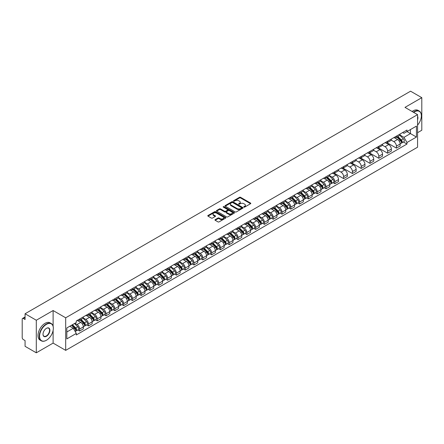 <?xml version="1.0" encoding="UTF-8"?>
<svg xmlns="http://www.w3.org/2000/svg" width="444" height="444" viewBox="0 0 444 444"><rect width="100%" height="100%" fill="white"/><g stroke="black" fill="none" stroke-linecap="round" stroke-linejoin="round"><path stroke-width="0.67" d="M243.9 207.109A0.549 0.316 0 0 0 244.677 207.109L250.56 203.713A0.783 0.45 0 0 0 250.788 203.391A0.783 0.45 0 0 0 250.56 203.075L240.593 197.319A0.783 0.45 0 0 0 239.488 197.319L233.605 200.716A0.549 0.316 0 0 0 234.377 201.165L235.142 200.727A2.503 1.449 0 0 1 238.683 200.727L239.516 201.204A2.503 1.449 0 0 1 240.248 202.225A2.503 1.449 0 0 1 239.516 203.252L238.755 203.691A0.549 0.316 0 0 0 239.527 204.135L240.287 203.696A2.503 1.449 0 0 1 243.834 203.696L244.666 204.179A2.503 1.449 0 0 1 245.399 205.2A2.503 1.449 0 0 1 244.666 206.221L243.9 206.66A0.549 0.316 0 0 0 243.9 207.109L243.9 206.66M215.179 219.63A0.783 0.45 0 0 0 214.952 219.952A0.783 0.45 0 0 0 215.179 220.274L217.976 221.889A0.783 0.45 0 0 0 219.081 221.889L225.619 218.115A0.783 0.45 0 0 0 225.846 217.793A0.783 0.45 0 0 0 225.619 217.477L215.651 211.721A0.783 0.45 0 0 0 214.541 211.721L208.008 215.495A0.783 0.45 0 0 0 207.781 215.812A0.783 0.45 0 0 0 208.008 216.134L211.388 218.082A0.783 0.45 0 0 0 212.493 218.082L215.29 216.467A0.783 0.45 0 0 0 215.518 216.15A0.783 0.45 0 0 0 215.29 215.828L213.614 214.863A2.092 1.21 0 0 1 213.003 214.008A2.092 1.21 0 0 1 214.297 212.887A2.092 1.21 0 0 1 216.578 213.153L223.138 216.938A2.092 1.21 0 0 1 223.754 217.793A2.092 1.21 0 0 1 222.461 218.914A2.092 1.21 0 0 1 220.18 218.648L219.081 218.021A0.783 0.45 0 0 0 217.976 218.021L215.179 219.63L215.179 220.274M65.69 317.799L53.114 310.534L36.303 320.241L25.075 313.758L410.572 91.192L421.8 97.674L404.989 107.381L417.571 114.641L65.69 317.799L65.69 350.366L417.571 147.208L417.571 114.641M235.198 211.943A0.783 0.45 0 0 0 236.302 211.943L242.835 208.175A0.783 0.45 0 0 0 243.068 207.853A0.783 0.45 0 0 0 242.835 207.531L232.872 201.781A0.783 0.45 0 0 0 231.762 201.781L225.23 205.55A0.783 0.45 0 0 0 225.003 205.872A0.783 0.45 0 0 0 225.23 206.188L235.198 211.943M223.537 207.226A0.549 0.316 0 0 1 224.092 207.304L224.092 206.654L234.227 212.504A0.783 0.45 0 0 1 234.454 212.826A0.783 0.45 0 0 1 234.227 213.142L227.694 216.916A0.783 0.45 0 0 1 226.584 216.916L216.622 211.161L216.622 210.523A0.783 0.45 0 0 0 216.389 210.845A0.783 0.45 0 0 0 216.622 211.161M216.622 210.523L219.414 208.908A0.783 0.45 0 0 1 220.524 208.908L224.564 211.244A0.783 0.45 0 0 0 225.674 211.244L227.528 210.173A0.783 0.45 0 0 0 227.755 209.851A0.783 0.45 0 0 0 227.528 209.529L223.321 207.104A0.549 0.316 0 0 1 224.092 206.654M36.303 320.241L36.303 352.808L25.075 346.326L25.075 340.559L23.327 339.555A1.593 0.921 -120 0 1 22.2 337.595L22.2 319.164A1.593 0.921 -120 0 1 22.533 318.437L25.075 316.966M417.571 132.684L421.8 130.242L421.8 97.674M36.303 352.808L53.114 343.101L65.69 350.366M25.075 313.758L25.075 319.525L23.327 318.514A1.593 0.921 -120 0 0 22.533 318.437M396.414 136.136A3.669 2.12 60 0 1 395.654 137.784L399.378 135.636A3.669 2.12 -120 0 0 400.138 133.988M391.131 140.088L393.822 141.642A3.669 2.12 60 0 1 396.414 146.137L400.138 143.984A3.669 2.12 -120 0 0 397.547 139.488L394.877 137.951M400.138 143.984L400.138 145.971L396.414 148.118L387.085 142.735M395.654 137.784A3.669 2.12 60 0 1 393.85 137.618M396.414 146.137L396.414 148.118M387.618 141.214A3.669 2.12 60 0 1 386.857 142.863L390.581 140.715A3.669 2.12 -120 0 0 391.342 139.066M378.282 147.813L387.618 153.202L391.342 151.054L391.342 149.067A3.669 2.12 -120 0 0 388.744 144.572L386.08 143.035M386.857 142.863A3.669 2.12 60 0 1 385.048 142.696M382.334 145.166L385.02 146.72A3.669 2.12 60 0 1 387.618 151.215L387.618 153.202M378.815 146.298A3.669 2.12 60 0 1 378.055 147.946L381.779 145.793A3.669 2.12 -120 0 0 382.539 144.15M369.486 152.891L378.815 158.28L382.539 156.133L382.539 154.146A3.669 2.12 -120 0 0 379.942 149.65L377.278 148.113M378.055 147.946A3.669 2.12 60 0 1 376.251 147.78M373.532 150.25L376.223 151.804A3.669 2.12 60 0 1 378.815 156.294L378.815 158.28M370.019 151.376A3.669 2.12 60 0 1 369.258 153.025L372.982 150.877A3.669 2.12 -120 0 0 373.737 149.228M360.683 157.975L370.019 163.364L373.737 161.211L373.737 159.224A3.669 2.12 -120 0 0 371.145 154.734L368.481 153.191M369.258 153.025A3.669 2.12 60 0 1 367.449 152.858M364.735 155.328L367.421 156.882A3.669 2.12 60 0 1 370.019 161.377L370.019 163.364M361.216 156.46A3.669 2.12 60 0 1 360.456 158.103L364.18 155.955A3.669 2.12 -120 0 0 364.94 154.307M351.887 163.053L361.216 168.443L364.94 166.295L364.94 164.308A3.669 2.12 -120 0 0 362.343 159.812L359.679 158.275M360.456 158.103A3.669 2.12 60 0 1 358.652 157.942M355.933 160.412L358.624 161.96A3.669 2.12 60 0 1 361.216 166.456L361.216 168.443M352.419 161.538A3.669 2.12 60 0 1 351.659 163.187L355.378 161.039A3.669 2.12 -120 0 0 356.138 159.39M343.084 168.137L352.419 173.526L356.138 171.373L356.138 169.386A3.669 2.12 -120 0 0 353.546 164.891L350.882 163.353M351.659 163.187A3.669 2.12 60 0 1 349.85 163.02M347.136 165.49L349.822 167.044A3.669 2.12 60 0 1 352.419 171.539L352.419 173.526M343.617 166.617A3.669 2.12 60 0 1 342.857 168.265L346.581 166.117A3.669 2.12 -120 0 0 347.341 164.469M334.282 173.216L343.617 178.605L347.341 176.457L347.341 174.47A3.669 2.12 -120 0 0 344.744 169.974L342.08 168.437M342.857 168.265A3.669 2.12 60 0 1 341.053 168.098M338.334 170.568L341.025 172.122A3.669 2.12 60 0 1 343.617 176.618L343.617 178.605M334.815 171.7A3.669 2.12 60 0 1 334.06 173.349L337.779 171.195A3.669 2.12 -120 0 0 338.539 169.553M333.033 182.656L334.815 183.683L338.539 181.535L338.539 179.548A3.669 2.12 -120 0 0 335.947 175.053L333.283 173.515M334.06 173.349A3.669 2.12 60 0 1 332.251 173.182M329.531 175.652L332.223 177.206A3.669 2.12 60 0 1 334.815 181.696L334.815 183.683M326.018 176.779A3.669 2.12 60 0 1 325.258 178.427L328.982 176.279A3.669 2.12 -120 0 0 329.742 174.631M324.231 187.734L326.018 188.767L329.742 186.613L329.742 184.626A3.669 2.12 -120 0 0 327.145 180.136L324.481 178.599M325.258 178.427A3.669 2.12 60 0 1 323.454 178.26M320.735 180.73L323.421 182.284A3.669 2.12 60 0 1 326.018 186.78L326.018 188.767M317.216 181.862A3.669 2.12 60 0 1 316.455 183.511L320.18 181.357A3.669 2.12 -120 0 0 320.94 179.709M315.434 192.813L317.216 193.845L320.94 191.697L320.94 189.71A3.669 2.12 -120 0 0 318.348 185.215L315.684 183.677M316.455 183.511A3.669 2.12 60 0 1 314.652 183.344M311.932 185.814L314.624 187.362A3.669 2.12 60 0 1 317.216 191.858L317.216 193.845M308.419 186.941A3.669 2.12 60 0 1 307.659 188.589L311.383 186.441A3.669 2.12 -120 0 0 312.143 184.793M306.632 197.896L308.419 198.929L312.143 196.775L312.143 194.788A3.669 2.12 -120 0 0 309.546 190.298L306.882 188.756M307.659 188.589A3.669 2.12 60 0 1 305.849 188.423M303.135 190.892L305.822 192.446A3.669 2.12 60 0 1 308.419 196.942L308.419 198.929M299.617 192.024A3.669 2.12 60 0 1 298.856 193.667L302.58 191.519A3.669 2.12 -120 0 0 303.341 189.871M297.835 202.975L299.617 204.007L303.341 201.859L303.341 199.872A3.669 2.12 -120 0 0 300.749 195.377L298.079 193.839M298.856 193.667A3.669 2.12 60 0 1 297.053 193.501M294.333 195.971L297.025 197.525A3.669 2.12 60 0 1 299.617 202.02L299.617 204.007M290.82 197.103A3.669 2.12 60 0 1 290.06 198.751L293.784 196.598A3.669 2.12 -120 0 0 294.544 194.955M289.033 208.058L290.82 209.085L294.544 206.937L294.544 204.95A3.669 2.12 -120 0 0 291.947 200.455L289.283 198.918M290.06 198.751A3.669 2.12 60 0 1 288.25 198.585M285.536 201.054L288.223 202.608A3.669 2.12 60 0 1 290.82 207.098L290.82 209.085M282.018 202.181A3.669 2.12 60 0 1 281.257 203.829L284.981 201.681A3.669 2.12 -120 0 0 285.742 200.033M280.236 213.137L282.018 214.169L285.742 212.016L285.742 210.034A3.669 2.12 -120 0 0 283.15 205.539L280.48 204.001M281.257 203.829A3.669 2.12 60 0 1 279.454 203.663M276.734 206.133L279.426 207.687A3.669 2.12 60 0 1 282.018 212.182L282.018 214.169M273.221 207.265A3.669 2.12 60 0 1 272.461 208.913L276.185 206.76A3.669 2.12 -120 0 0 276.939 205.111M271.434 218.215L273.221 219.247L276.939 217.099L276.939 215.112A3.669 2.12 -120 0 0 274.348 210.617L271.684 209.08M272.461 208.913A3.669 2.12 60 0 1 270.651 208.747M267.937 211.216L270.624 212.765A3.669 2.12 60 0 1 273.221 217.26L273.221 219.247M264.419 212.343A3.669 2.12 60 0 1 263.658 213.991L267.382 211.844A3.669 2.12 -120 0 0 268.143 210.195M262.637 223.299L264.419 224.331L268.143 222.178L268.143 220.191A3.669 2.12 -120 0 0 265.545 215.701L262.881 214.158M263.658 213.991A3.669 2.12 60 0 1 261.855 213.825M259.135 216.295L261.827 217.849A3.669 2.12 60 0 1 264.419 222.344L264.419 224.331M255.622 217.427A3.669 2.12 60 0 1 254.862 219.07L258.58 216.922A3.669 2.12 -120 0 0 259.34 215.273M253.835 228.377L255.622 229.409L259.34 227.261L259.34 225.275A3.669 2.12 -120 0 0 256.749 220.779L254.085 219.242M254.862 219.07A3.669 2.12 60 0 1 253.052 218.909M250.338 221.378L253.025 222.927A3.669 2.12 60 0 1 255.622 227.422L255.622 229.409M246.82 222.505A3.669 2.12 60 0 1 246.059 224.153L249.783 222A3.669 2.12 -120 0 0 250.544 220.357M245.033 233.461L246.82 234.488L250.544 232.34L250.544 230.353A3.669 2.12 -120 0 0 247.946 225.857L245.282 224.32M246.059 224.153A3.669 2.12 60 0 1 244.256 223.987M241.536 226.457L244.228 228.011A3.669 2.12 60 0 1 246.82 232.501L246.82 234.488M238.017 227.583A3.669 2.12 60 0 1 237.263 229.232L240.981 227.084A3.669 2.12 -120 0 0 241.741 225.435M236.236 238.539L238.023 239.571L241.741 237.423L241.741 235.437A3.669 2.12 -120 0 0 239.15 230.941L236.486 229.404M237.263 229.232A3.669 2.12 60 0 1 235.453 229.065M232.734 231.535L235.425 233.089A3.669 2.12 60 0 1 238.023 237.584L238.023 239.571M229.221 232.667A3.669 2.12 60 0 1 228.46 234.315L232.184 232.162A3.669 2.12 -120 0 0 232.945 230.514M227.433 243.623L229.221 244.65L232.945 242.502L232.945 240.515A3.669 2.12 -120 0 0 230.347 236.019L227.683 234.482M228.46 234.315A3.669 2.12 60 0 1 226.656 234.149M223.937 236.619L226.623 238.167A3.669 2.12 60 0 1 229.221 242.663L229.221 244.65M220.418 237.745A3.669 2.12 60 0 1 219.658 239.394L223.382 237.246A3.669 2.12 -120 0 0 224.142 235.598M218.637 248.701L220.418 249.733L224.142 247.58L224.142 245.593A3.669 2.12 -120 0 0 221.55 241.103L218.886 239.56M219.658 239.394A3.669 2.12 60 0 1 217.854 239.227M215.135 241.697L217.826 243.251A3.669 2.12 60 0 1 220.418 247.746L220.418 249.733M211.622 242.829A3.669 2.12 60 0 1 210.861 244.472L214.585 242.324A3.669 2.12 -120 0 0 215.346 240.676M209.834 253.779L211.622 254.812L215.346 252.664L215.346 250.677A3.669 2.12 -120 0 0 212.748 246.181L210.084 244.644M210.861 244.472A3.669 2.12 60 0 1 209.052 244.311M206.338 246.781L209.024 248.329A3.669 2.12 60 0 1 211.622 252.825L211.622 254.812M202.819 247.907A3.669 2.12 60 0 1 202.059 249.556L205.783 247.402A3.669 2.12 -120 0 0 206.543 245.76M201.038 258.863L202.819 259.89L206.543 257.742L206.543 255.755A3.669 2.12 -120 0 0 203.951 251.26L201.282 249.722M202.059 249.556A3.669 2.12 60 0 1 200.255 249.389M197.536 251.859L200.227 253.413A3.669 2.12 60 0 1 202.819 257.903L202.819 259.89M194.022 252.986A3.669 2.12 60 0 1 193.262 254.634L196.986 252.486A3.669 2.12 -120 0 0 197.747 250.838M192.235 263.941L194.022 264.974L197.747 262.826L197.747 260.839A3.669 2.12 -120 0 0 195.149 256.343L192.485 254.806M193.262 254.634A3.669 2.12 60 0 1 191.453 254.468M188.739 256.937L191.425 258.491A3.669 2.12 60 0 1 194.022 262.987L194.022 264.974M185.22 258.069A3.669 2.12 60 0 1 184.46 259.718L188.184 257.564A3.669 2.12 -120 0 0 188.944 255.922M183.439 269.025L185.22 270.052L188.944 267.904L188.944 265.917A3.669 2.12 -120 0 0 186.352 261.422L183.683 259.884M184.46 259.718A3.669 2.12 60 0 1 182.656 259.551M179.937 262.021L182.628 263.57A3.669 2.12 60 0 1 185.22 268.065L185.22 270.052M176.423 263.148A3.669 2.12 60 0 1 175.663 264.796L179.387 262.648A3.669 2.12 -120 0 0 180.142 261M174.636 274.103L176.423 275.136L180.142 272.982L180.142 270.995A3.669 2.12 -120 0 0 177.55 266.505L174.886 264.963M175.663 264.796A3.669 2.12 60 0 1 173.854 264.63M171.14 267.099L173.826 268.653A3.669 2.12 60 0 1 176.423 273.149L176.423 275.136M167.621 268.232A3.669 2.12 60 0 1 166.861 269.874L170.585 267.726A3.669 2.12 -120 0 0 171.345 266.078M165.84 279.182L167.621 280.214L171.345 278.066L171.345 276.079A3.669 2.12 -120 0 0 168.748 271.584L166.084 270.046M166.861 269.874A3.669 2.12 60 0 1 165.057 269.713M162.338 272.183L165.029 273.732A3.669 2.12 60 0 1 167.621 278.227L167.621 280.214M158.824 273.31A3.669 2.12 60 0 1 158.064 274.958L161.783 272.81A3.669 2.12 -120 0 0 162.543 271.162M157.037 284.265L158.824 285.292L162.543 283.144L162.543 281.157A3.669 2.12 -120 0 0 159.951 276.662L157.287 275.125M158.064 274.958A3.669 2.12 60 0 1 156.255 274.792M153.541 277.261L156.227 278.815A3.669 2.12 60 0 1 158.824 283.305L158.824 285.292M150.022 278.388A3.669 2.12 60 0 1 149.262 280.036L152.986 277.889A3.669 2.12 -120 0 0 153.746 276.24M148.235 289.344L150.022 290.376L153.746 288.228L153.746 286.241A3.669 2.12 -120 0 0 151.149 281.746L148.485 280.208M149.262 280.036A3.669 2.12 60 0 1 147.458 279.87M144.738 282.34L147.43 283.894A3.669 2.12 60 0 1 150.022 288.389L150.022 290.376M141.22 283.472A3.669 2.12 60 0 1 140.465 285.12L144.183 282.967A3.669 2.12 -120 0 0 144.944 281.324M139.438 294.428L141.225 295.454L144.944 293.306L144.944 291.32A3.669 2.12 -120 0 0 142.352 286.824L139.688 285.287M140.465 285.12A3.669 2.12 60 0 1 138.656 284.954M135.936 287.423L138.628 288.977A3.669 2.12 60 0 1 141.225 293.467L141.225 295.454M132.423 288.55A3.669 2.12 60 0 1 131.663 290.198L135.387 288.051A3.669 2.12 -120 0 0 136.147 286.402M130.636 299.506L132.423 300.538L136.147 298.385L136.147 296.398A3.669 2.12 -120 0 0 133.55 291.908L130.886 290.365M131.663 290.198A3.669 2.12 60 0 1 129.859 290.032M127.139 292.502L129.826 294.056A3.669 2.12 60 0 1 132.423 298.551L132.423 300.538M123.621 293.634A3.669 2.12 60 0 1 122.86 295.277L126.584 293.129A3.669 2.12 -120 0 0 127.345 291.48M121.839 304.584L123.621 305.616L127.345 303.468L127.345 301.482A3.669 2.12 -120 0 0 124.753 296.986L122.089 295.449M122.86 295.277A3.669 2.12 60 0 1 121.057 295.116M118.337 297.585L121.029 299.134A3.669 2.12 60 0 1 123.621 303.629L123.621 305.616M114.824 298.712A3.669 2.12 60 0 1 114.064 300.36L117.788 298.213A3.669 2.12 -120 0 0 118.548 296.564M113.037 309.668L114.824 310.695L118.548 308.547L118.548 306.56A3.669 2.12 -120 0 0 115.951 302.064L113.287 300.527M114.064 300.36A3.669 2.12 60 0 1 112.254 300.194M109.54 302.664L112.227 304.218A3.669 2.12 60 0 1 114.824 308.713L114.824 310.695M106.022 303.79A3.669 2.12 60 0 1 105.261 305.439L108.985 303.291A3.669 2.12 -120 0 0 109.746 301.643M104.24 314.746L106.022 315.778L109.746 313.631L109.746 311.644A3.669 2.12 -120 0 0 107.154 307.148L104.484 305.611M105.261 305.439A3.669 2.12 60 0 1 103.458 305.272M100.738 307.742L103.43 309.296A3.669 2.12 60 0 1 106.022 313.791L106.022 315.778M97.225 308.874A3.669 2.12 60 0 1 96.465 310.523L100.189 308.369A3.669 2.12 -120 0 0 100.949 306.726M95.438 319.83L97.225 320.857L100.949 318.709L100.949 316.722A3.669 2.12 -120 0 0 98.352 312.226L95.688 310.689M96.465 310.523A3.669 2.12 60 0 1 94.655 310.356M91.941 312.826L94.628 314.38A3.669 2.12 60 0 1 97.225 318.87L97.225 320.857M88.423 313.952A3.669 2.12 60 0 1 87.662 315.601L91.386 313.453A3.669 2.12 -120 0 0 92.147 311.805M86.641 324.908L88.423 325.94L92.147 323.787L92.147 321.8A3.669 2.12 -120 0 0 89.555 317.31L86.885 315.767M87.662 315.601A3.669 2.12 60 0 1 85.859 315.434M83.139 317.904L85.831 319.458A3.669 2.12 60 0 1 88.423 323.954L88.423 325.94M79.626 319.036A3.669 2.12 60 0 1 78.865 320.679L82.59 318.531A3.669 2.12 -120 0 0 83.344 316.883M77.839 329.986L79.626 331.019L83.35 328.871L83.35 326.884A3.669 2.12 -120 0 0 80.753 322.388L78.088 320.851M78.865 320.679A3.669 2.12 60 0 1 77.056 320.518M74.886 323.299L77.028 324.536A3.669 2.12 60 0 1 79.626 329.032L79.626 331.019M402.647 132.54L403.973 133.305L416.439 126.107L410.461 129.559L410.461 133.594L403.973 137.34L399.933 135.009M66.822 331.995L73.304 328.249L76.296 333.427L66.822 338.9L66.822 327.955L76.296 322.488L76.296 320.957L406.965 130.048L406.965 131.579L416.439 137.046L406.965 142.518L403.973 137.34M416.439 126.107L416.439 137.046M76.296 333.427L76.296 334.959L406.965 144.05L406.965 142.518M53.114 310.534L53.114 326.207M53.114 330.464L53.114 343.101M73.304 328.249L69.808 326.229M403.43 142.008L406.965 144.05M244.122 207.187L244.666 206.876A2.503 1.449 0 0 0 245.399 205.85L245.399 205.2M240.248 202.225L240.248 202.88A2.503 1.449 0 0 1 239.516 203.901L238.972 204.212M250.56 203.075L250.56 203.713L240.593 197.969A0.783 0.45 0 0 0 239.488 197.969L233.822 201.243M242.824 208.181L232.872 202.431A0.783 0.45 0 0 0 231.762 202.431L225.241 206.199M241.453 208.075A0.549 0.316 0 0 0 241.453 207.631L232.706 202.581A0.549 0.316 0 0 0 231.929 202.581L231.124 203.041A2.503 1.449 0 0 0 230.392 204.062A2.503 1.449 0 0 0 231.124 205.089L237.107 208.541A2.503 1.449 0 0 0 240.648 208.541L241.453 208.075L241.453 208.73A0.549 0.316 0 0 0 241.614 208.502L241.614 207.853M230.392 204.062L230.392 204.717A2.503 1.449 0 0 0 231.124 205.739L231.124 205.089M241.453 208.73L240.648 209.191A2.503 1.449 0 0 1 237.107 209.191L231.124 205.739M216.628 211.166L219.414 209.557L219.414 208.908M227.755 209.851L227.755 210.5A0.783 0.45 0 0 1 227.528 210.822L225.674 211.893A0.783 0.45 0 0 1 224.564 211.893L220.524 209.557A0.783 0.45 0 0 0 219.414 209.557M224.092 207.304L234.216 213.148M228.76 213.664A2.092 1.21 0 0 0 231.041 213.925A2.092 1.21 0 0 0 232.334 212.809A2.092 1.21 0 0 0 231.724 211.954L229.409 210.617A0.783 0.45 0 0 0 228.305 210.617L226.446 211.688A0.783 0.45 0 0 0 226.218 212.01A0.783 0.45 0 0 0 226.446 212.326L228.76 213.664L228.76 214.313A2.092 1.21 0 0 0 231.041 214.574A2.092 1.21 0 0 0 232.334 213.459L232.334 212.809M226.218 212.01L226.218 212.659A0.783 0.45 0 0 0 226.446 212.981L226.446 212.326M228.76 214.313L226.446 212.981M223.754 217.793L223.754 218.448A2.092 1.21 0 0 1 222.461 219.564A2.092 1.21 0 0 1 220.18 219.303L219.081 218.67A0.783 0.45 0 0 0 217.976 218.67L215.19 220.28M213.003 214.008L213.003 214.657A2.092 1.21 0 0 0 213.614 215.512L213.614 214.863M215.29 215.828L215.29 216.467L213.614 215.512M225.619 217.477L225.619 218.115L215.651 212.371A0.783 0.45 0 0 0 214.541 212.371L208.02 216.139L208.008 215.495M396.892 137.074L400.355 140.493A1.992 1.149 60 0 1 400.882 143.479L400.138 143.912M397.58 137.751L399.051 138.6M397.275 136.852L401.071 140.593A0.955 0.555 60 0 1 401.321 142.03A0.955 0.555 60 0 1 401.237 142.063M397.846 136.519L401.315 139.938A1.992 1.149 60 0 1 401.842 142.929A1.992 1.149 60 0 1 401.237 142.99M399.789 135.254L403.346 138.767A1.992 1.149 60 0 1 403.874 141.753L401.842 142.929M417.571 125.125A9.735 5.617 120 0 0 421.35 115.845A9.735 5.617 120 0 0 414.468 111.871A9.735 5.617 120 0 0 413.669 112.388M413.347 112.204A9.973 5.755 -60 0 1 414.296 111.583A9.973 5.755 -60 0 1 419.286 111.089A9.973 5.755 -60 0 1 421.35 115.651A9.973 5.755 -60 0 1 421.35 115.751M417.571 116.311A4.867 2.808 -60 0 1 417.571 119.747M412.104 111.488A9.973 5.755 -60 0 1 413.059 110.861A9.973 5.755 -60 0 1 418.043 110.367L419.286 111.089M46.287 340.332L46.454 340.237A9.735 5.617 120 0 0 53.336 328.316A9.735 5.617 120 0 0 46.454 324.342A9.735 5.617 120 0 0 39.572 336.263A9.735 5.617 120 0 0 46.454 340.237L46.287 340.332A9.973 5.755 -60 0 1 41.303 340.826A9.973 5.755 -60 0 1 39.771 332.839A9.973 5.755 -60 0 1 46.287 324.048A9.973 5.755 -60 0 1 51.271 323.554A9.973 5.755 -60 0 1 53.336 328.122A9.973 5.755 -60 0 1 53.336 328.221M46.454 328.316L46.454 328.316A4.867 2.808 -60 0 1 49.895 330.303A4.867 2.808 -60 0 1 46.454 336.263A4.867 2.808 -60 0 1 43.013 334.276A4.867 2.808 -60 0 1 46.454 328.316L46.454 328.316M43.018 334.177A4.629 2.67 120 0 0 43.973 336.197A4.629 2.67 120 0 0 46.287 335.969A4.629 2.67 120 0 0 49.312 331.89A4.629 2.67 120 0 0 48.601 328.183A4.629 2.67 120 0 0 46.37 328.366M41.303 340.826L40.06 340.11A9.973 5.755 -60 0 1 38.534 332.123A9.973 5.755 -60 0 1 45.044 323.332A9.973 5.755 -60 0 1 50.033 322.838L51.271 323.554M326.49 177.717L329.959 181.135A1.992 1.149 60 0 1 330.486 184.127L329.742 184.554M327.184 178.399L328.654 179.248M326.878 177.495L330.675 181.241A0.955 0.555 60 0 1 330.924 182.673A0.955 0.555 60 0 1 330.836 182.706M327.45 177.162L330.919 180.58A1.992 1.149 60 0 1 331.44 183.572A1.992 1.149 60 0 1 330.841 183.638M329.393 175.902L332.95 179.409A1.992 1.149 60 0 1 333.472 182.401L331.44 183.572M317.693 182.795L321.156 186.214A1.992 1.149 60 0 1 321.684 189.205L320.94 189.638M318.381 183.477L319.852 184.327M318.076 182.573L321.872 186.319A0.955 0.555 60 0 1 322.128 187.757A0.955 0.555 60 0 1 322.039 187.79M318.653 182.24L322.116 185.664A1.992 1.149 60 0 1 322.644 188.65A1.992 1.149 60 0 1 322.039 188.717M320.59 180.98L324.148 184.488A1.992 1.149 60 0 1 324.675 187.479L322.644 188.65M308.891 187.879L312.36 191.297A1.992 1.149 60 0 1 312.887 194.289L312.143 194.716M309.585 188.556L311.055 189.405M309.274 187.657L313.07 191.397A0.955 0.555 60 0 1 313.325 192.835A0.955 0.555 60 0 1 313.236 192.868M309.851 187.324L313.32 190.742A1.992 1.149 60 0 1 313.841 193.734A1.992 1.149 60 0 1 313.242 193.795M311.793 186.058L315.345 189.571A1.992 1.149 60 0 1 315.873 192.563L313.841 193.734M300.094 192.957L303.557 196.376A1.992 1.149 60 0 1 304.084 199.367L303.341 199.794M300.782 193.639L302.253 194.489M300.477 192.735L304.273 196.481A0.955 0.555 60 0 1 304.523 197.913A0.955 0.555 60 0 1 304.44 197.952M301.049 192.402L304.517 195.821A1.992 1.149 60 0 1 305.045 198.812A1.992 1.149 60 0 1 304.44 198.879M302.991 191.142L306.549 194.65A1.992 1.149 60 0 1 307.076 197.641L305.045 198.812M291.292 198.035L294.761 201.459A1.992 1.149 60 0 1 295.288 204.445L294.539 204.878M291.986 198.718L293.451 199.567M291.675 197.813L295.471 201.559A0.955 0.555 60 0 1 295.726 202.997A0.955 0.555 60 0 1 295.637 203.03M292.252 197.486L295.721 200.904A1.992 1.149 60 0 1 296.242 203.896A1.992 1.149 60 0 1 295.643 203.957M294.189 196.22L297.746 199.733A1.992 1.149 60 0 1 298.274 202.719L296.242 203.896M282.495 203.119L285.958 206.538A1.992 1.149 60 0 1 286.485 209.529L285.742 209.957M283.183 203.802L284.654 204.651M282.878 202.897L286.674 206.643A0.955 0.555 60 0 1 286.924 208.075A0.955 0.555 60 0 1 286.841 208.108M283.45 202.564L286.918 205.983A1.992 1.149 60 0 1 287.446 208.974A1.992 1.149 60 0 1 286.841 209.041M285.392 201.304L288.95 204.812A1.992 1.149 60 0 1 289.477 207.803L287.446 208.974M273.693 208.197L277.161 211.616A1.992 1.149 60 0 1 277.683 214.607L276.939 215.04M274.386 208.88L275.852 209.729M274.076 207.975L277.872 211.721A0.955 0.555 60 0 1 278.127 213.159A0.955 0.555 60 0 1 278.038 213.192M274.653 207.642L278.116 211.067A1.992 1.149 60 0 1 278.643 214.052A1.992 1.149 60 0 1 278.044 214.119M276.59 206.382L280.147 209.89A1.992 1.149 60 0 1 280.675 212.881L278.643 214.052M264.89 213.281L268.359 216.7A1.992 1.149 60 0 1 268.886 219.691L268.143 220.119M265.584 213.964L267.055 214.807M265.279 213.059L269.075 216.8A0.955 0.555 60 0 1 269.325 218.237A0.955 0.555 60 0 1 269.242 218.27M265.851 212.726L269.319 216.145A1.992 1.149 60 0 1 269.847 219.136A1.992 1.149 60 0 1 269.242 219.197M267.793 211.461L271.351 214.974A1.992 1.149 60 0 1 271.878 217.965L269.847 219.136M256.094 218.359L259.562 221.778A1.992 1.149 60 0 1 260.084 224.769L259.34 225.197M256.782 219.042L258.253 219.891M256.477 218.137L260.273 221.883A0.955 0.555 60 0 1 260.528 223.315A0.955 0.555 60 0 1 260.439 223.354M257.054 217.804L260.517 221.223A1.992 1.149 60 0 1 261.044 224.214A1.992 1.149 60 0 1 260.445 224.281M258.991 216.544L262.548 220.052A1.992 1.149 60 0 1 263.076 223.043L261.044 224.214M247.291 223.437L250.76 226.862A1.992 1.149 60 0 1 251.287 229.848L250.544 230.281M247.985 224.12L249.456 224.969M247.68 223.215L251.476 226.962A0.955 0.555 60 0 1 251.726 228.399A0.955 0.555 60 0 1 251.637 228.432M248.252 222.888L251.72 226.307A1.992 1.149 60 0 1 252.248 229.298A1.992 1.149 60 0 1 251.643 229.359M250.194 221.623L253.752 225.136A1.992 1.149 60 0 1 254.273 228.122L252.248 229.298M238.495 228.521L241.958 231.94A1.992 1.149 60 0 1 242.485 234.932L241.741 235.359M239.183 229.204L240.654 230.053M238.878 228.299L242.674 232.046A0.955 0.555 60 0 1 242.929 233.477A0.955 0.555 60 0 1 242.84 233.511M239.455 227.966L242.918 231.385A1.992 1.149 60 0 1 243.445 234.377A1.992 1.149 60 0 1 242.846 234.443M241.392 226.706L244.949 230.214A1.992 1.149 60 0 1 245.477 233.205L243.445 234.377M229.692 233.6L233.161 237.018A1.992 1.149 60 0 1 233.688 240.01L232.945 240.443M230.386 234.282L231.857 235.131M230.081 233.378L233.877 237.124A0.955 0.555 60 0 1 234.127 238.561A0.955 0.555 60 0 1 234.038 238.595M230.652 233.044L234.121 236.469A1.992 1.149 60 0 1 234.643 239.455A1.992 1.149 60 0 1 234.044 239.521M232.595 231.785L236.153 235.292A1.992 1.149 60 0 1 236.674 238.284L234.643 239.455M220.896 238.683L224.359 242.102A1.992 1.149 60 0 1 224.886 245.094L224.142 245.521M221.584 239.366L223.055 240.21M221.279 238.461L225.075 242.202A0.955 0.555 60 0 1 225.33 243.639A0.955 0.555 60 0 1 225.241 243.673M221.856 238.128L225.319 241.547A1.992 1.149 60 0 1 225.846 244.539A1.992 1.149 60 0 1 225.241 244.6M223.793 236.868L227.35 240.376A1.992 1.149 60 0 1 227.877 243.368L225.846 244.539M212.093 243.762L215.562 247.18A1.992 1.149 60 0 1 216.089 250.172L215.346 250.599M212.787 244.444L214.258 245.293M212.476 243.54L216.272 247.286A0.955 0.555 60 0 1 216.528 248.718A0.955 0.555 60 0 1 216.439 248.757M213.053 243.207L216.522 246.631A1.992 1.149 60 0 1 217.044 249.617A1.992 1.149 60 0 1 216.444 249.683M214.996 241.947L218.548 245.454A1.992 1.149 60 0 1 219.075 248.446L217.044 249.617M203.297 248.84L206.76 252.264A1.992 1.149 60 0 1 207.287 255.25L206.543 255.683M203.985 249.522L205.455 250.372M203.679 248.618L207.476 252.364A0.955 0.555 60 0 1 207.725 253.802A0.955 0.555 60 0 1 207.642 253.835M204.251 248.29L207.72 251.709A1.992 1.149 60 0 1 208.247 254.701A1.992 1.149 60 0 1 207.642 254.762M206.194 247.025L209.751 250.538A1.992 1.149 60 0 1 210.278 253.524L208.247 254.701M194.494 253.924L197.963 257.342A1.992 1.149 60 0 1 198.49 260.334L197.741 260.761M195.188 254.606L196.653 255.455M194.877 253.702L198.673 257.448A0.955 0.555 60 0 1 198.929 258.88A0.955 0.555 60 0 1 198.84 258.913M195.454 253.369L198.923 256.787A1.992 1.149 60 0 1 199.445 259.779A1.992 1.149 60 0 1 198.845 259.845M197.391 252.109L200.949 255.616A1.992 1.149 60 0 1 201.476 258.608L199.445 259.779M185.697 259.002L189.161 262.421A1.992 1.149 60 0 1 189.688 265.412L188.944 265.845M186.386 259.685L187.856 260.534M186.08 258.78L189.877 262.526A0.955 0.555 60 0 1 190.126 263.964A0.955 0.555 60 0 1 190.043 263.997M186.652 258.452L190.121 261.871A1.992 1.149 60 0 1 190.648 264.857A1.992 1.149 60 0 1 190.043 264.924M188.595 257.187L192.152 260.695A1.992 1.149 60 0 1 192.679 263.686L190.648 264.857M176.895 264.086L180.364 267.504A1.992 1.149 60 0 1 180.886 270.496L180.142 270.923M177.589 264.768L179.054 265.612M177.278 263.864L181.074 267.604A0.955 0.555 60 0 1 181.33 269.042A0.955 0.555 60 0 1 181.241 269.075M177.855 263.531L181.319 266.949A1.992 1.149 60 0 1 181.846 269.941A1.992 1.149 60 0 1 181.246 270.002M179.792 262.271L183.35 265.778A1.992 1.149 60 0 1 183.877 268.77L181.846 269.941M168.093 269.164L171.562 272.583A1.992 1.149 60 0 1 172.089 275.574L171.345 276.002M168.787 269.847L170.257 270.696M168.481 268.942L172.278 272.688A0.955 0.555 60 0 1 172.527 274.12A0.955 0.555 60 0 1 172.444 274.159M169.053 268.609L172.522 272.033A1.992 1.149 60 0 1 173.049 275.019A1.992 1.149 60 0 1 172.444 275.086M170.996 267.349L174.553 270.857A1.992 1.149 60 0 1 175.08 273.848L173.049 275.019M159.296 274.242L162.765 277.667A1.992 1.149 60 0 1 163.287 280.652L162.543 281.085M159.99 274.925L161.455 275.774M159.679 274.02L163.475 277.766A0.955 0.555 60 0 1 163.731 279.204A0.955 0.555 60 0 1 163.642 279.237M160.256 273.693L163.719 277.112A1.992 1.149 60 0 1 164.247 280.103A1.992 1.149 60 0 1 163.647 280.164M162.193 272.427L165.751 275.94A1.992 1.149 60 0 1 166.278 278.926L164.247 280.103M150.494 279.326L153.963 282.745A1.992 1.149 60 0 1 154.49 285.736L153.746 286.164M151.188 280.009L152.658 280.858M150.882 279.104L154.679 282.85A0.955 0.555 60 0 1 154.928 284.282A0.955 0.555 60 0 1 154.839 284.321M151.454 278.771L154.923 282.19A1.992 1.149 60 0 1 155.45 285.181A1.992 1.149 60 0 1 154.845 285.248M153.396 277.511L156.954 281.019A1.992 1.149 60 0 1 157.476 284.01L155.45 285.181M141.697 284.404L145.16 287.829A1.992 1.149 60 0 1 145.688 290.814L144.944 291.247M142.385 285.087L143.856 285.936M142.08 284.182L145.876 287.928A0.955 0.555 60 0 1 146.132 289.366A0.955 0.555 60 0 1 146.043 289.399M142.657 283.855L146.12 287.274A1.992 1.149 60 0 1 146.648 290.265A1.992 1.149 60 0 1 146.048 290.326M144.594 282.589L148.152 286.103A1.992 1.149 60 0 1 148.679 289.088L146.648 290.265M132.895 289.488L136.364 292.907A1.992 1.149 60 0 1 136.891 295.898L136.147 296.326M133.589 290.171L135.059 291.014M133.283 289.266L137.079 293.007A0.955 0.555 60 0 1 137.329 294.444A0.955 0.555 60 0 1 137.24 294.477M133.855 288.933L137.324 292.352A1.992 1.149 60 0 1 137.845 295.343A1.992 1.149 60 0 1 137.246 295.404M135.797 287.673L139.355 291.181A1.992 1.149 60 0 1 139.877 294.172L137.845 295.343M124.098 294.566L127.561 297.985A1.992 1.149 60 0 1 128.088 300.976L127.345 301.404M124.786 295.249L126.257 296.098M124.481 294.344L128.277 298.091A0.955 0.555 60 0 1 128.532 299.522A0.955 0.555 60 0 1 128.444 299.561M125.058 294.011L128.521 297.436A1.992 1.149 60 0 1 129.049 300.421A1.992 1.149 60 0 1 128.444 300.488M126.995 292.751L130.553 296.259A1.992 1.149 60 0 1 131.08 299.25L129.049 300.421M115.296 299.65L118.764 303.069A1.992 1.149 60 0 1 119.292 306.055L118.548 306.488M115.989 300.327L117.46 301.176M115.679 299.428L119.475 303.169A0.955 0.555 60 0 1 119.73 304.606A0.955 0.555 60 0 1 119.641 304.639M116.256 299.095L119.725 302.514A1.992 1.149 60 0 1 120.246 305.505A1.992 1.149 60 0 1 119.647 305.566M118.198 297.83L121.75 301.343A1.992 1.149 60 0 1 122.278 304.329L120.246 305.505M106.499 304.728L109.962 308.147A1.992 1.149 60 0 1 110.489 311.139L109.746 311.566M107.187 305.411L108.658 306.26M106.882 304.506L110.678 308.253A0.955 0.555 60 0 1 110.928 309.684A0.955 0.555 60 0 1 110.845 309.723M107.454 304.173L110.922 307.592A1.992 1.149 60 0 1 111.45 310.584A1.992 1.149 60 0 1 110.845 310.65M109.396 302.913L112.954 306.421A1.992 1.149 60 0 1 113.481 309.413L111.45 310.584M97.697 309.807L101.165 313.231A1.992 1.149 60 0 1 101.693 316.217L100.943 316.65M98.39 310.489L99.856 311.338M98.08 309.585L101.876 313.331A0.955 0.555 60 0 1 102.131 314.768A0.955 0.555 60 0 1 102.042 314.802M98.657 309.257L102.126 312.676A1.992 1.149 60 0 1 102.647 315.667A1.992 1.149 60 0 1 102.048 315.728M100.594 307.992L104.151 311.505A1.992 1.149 60 0 1 104.679 314.491L102.647 315.667M88.9 314.89L92.363 318.309A1.992 1.149 60 0 1 92.89 321.301L92.147 321.728M89.588 315.573L91.059 316.422M89.283 314.668L93.079 318.415A0.955 0.555 60 0 1 93.329 319.846A0.955 0.555 60 0 1 93.246 319.88M89.855 314.335L93.323 317.754A1.992 1.149 60 0 1 93.851 320.746A1.992 1.149 60 0 1 93.246 320.807M91.797 313.076L95.355 316.583A1.992 1.149 60 0 1 95.882 319.575L93.851 320.746M80.098 319.969L83.566 323.387A1.992 1.149 60 0 1 84.088 326.379L83.344 326.812M80.791 320.651L82.257 321.5M80.481 319.747L84.277 323.493A0.955 0.555 60 0 1 84.532 324.93A0.955 0.555 60 0 1 84.443 324.964M81.058 319.414L84.521 322.838A1.992 1.149 60 0 1 85.048 325.824A1.992 1.149 60 0 1 84.449 325.89M82.995 318.154L86.552 321.661A1.992 1.149 60 0 1 87.08 324.653L85.048 325.824M71.506 325.252L74.764 328.471A1.992 1.149 60 0 1 75.291 331.463L75.191 331.518M71.989 325.73L73.46 326.579M71.889 325.03L75.48 328.571A0.955 0.555 60 0 1 75.73 330.009A0.955 0.555 60 0 1 75.647 330.042M72.461 324.697L75.724 327.916A1.992 1.149 60 0 1 76.251 330.908A1.992 1.149 60 0 1 75.647 330.969M74.492 323.526L77.755 326.745A1.992 1.149 60 0 1 78.283 329.737L76.251 330.908M88.423 323.954L92.147 321.8M97.225 318.87L100.949 316.722M106.022 313.791L109.746 311.644M114.824 308.713L118.548 306.56M123.621 303.629L127.345 301.482M132.423 298.551L136.147 296.398M141.225 293.467L144.944 291.32M150.022 288.389L153.746 286.241M158.824 283.305L162.543 281.157M167.621 278.227L171.345 276.079M176.423 273.149L180.142 270.995M185.22 268.065L188.944 265.917M194.022 262.987L197.747 260.839M202.819 257.903L206.543 255.755M211.622 252.825L215.346 250.677M220.418 247.746L224.142 245.593M229.221 242.663L232.945 240.515M238.023 237.584L241.741 235.437M246.82 232.501L250.544 230.353M255.622 227.422L259.34 225.275M264.419 222.344L268.143 220.191M273.221 217.26L276.939 215.112M282.018 212.182L285.742 210.034M290.82 207.098L294.544 204.95M299.617 202.02L303.341 199.872M308.419 196.942L312.143 194.788M317.216 191.858L320.94 189.71M326.018 186.78L329.742 184.626M334.815 181.696L338.539 179.548M343.617 176.618L347.341 174.47M352.419 171.539L356.138 169.386M361.216 166.456L364.94 164.308M370.019 161.377L373.737 159.224M378.815 156.294L382.539 154.146M387.618 151.215L391.342 149.067M79.626 329.032L83.35 326.884M77.028 324.536L80.753 322.388M85.831 319.458L89.555 317.31M94.628 314.38L98.352 312.226M103.43 309.296L107.154 307.148M112.227 304.218L115.951 302.064M121.029 299.134L124.753 296.986M129.826 294.056L133.55 291.908M138.628 288.977L142.352 286.824M147.43 283.894L151.149 281.746M156.227 278.815L159.951 276.662M165.029 273.732L168.748 271.584M173.826 268.653L177.55 266.505M182.628 263.57L186.352 261.422M191.425 258.491L195.149 256.343M200.227 253.413L203.951 251.26M209.024 248.329L212.748 246.181M217.826 243.251L221.55 241.103M226.623 238.167L230.347 236.019M235.425 233.089L239.15 230.941M244.228 228.011L247.946 225.857M253.025 222.927L256.749 220.779M261.827 217.849L265.545 215.701M270.624 212.765L274.348 210.617M279.426 207.687L283.15 205.539M288.223 202.608L291.947 200.455M297.025 197.525L300.749 195.377M305.822 192.446L309.546 190.298M314.624 187.362L318.348 185.215M323.421 182.284L327.145 180.136M332.223 177.206L335.947 175.053M341.025 172.122L344.744 169.974M349.822 167.044L353.546 164.891M358.624 161.96L362.343 159.812M367.421 156.882L371.145 154.734M376.223 151.804L379.942 149.65M385.02 146.72L388.744 144.572M393.822 141.642L397.547 139.488M25.075 317.504L23.327 318.514M244.666 206.876L244.666 206.221M238.755 204.135L238.755 203.691M239.516 203.901L239.516 203.252M233.605 201.165L233.605 200.716M239.488 197.969L239.488 197.319M240.593 197.969L240.593 197.319M225.23 206.188L225.23 205.55M231.762 202.431L231.762 201.781M232.872 202.431L232.872 201.781M242.835 208.175L242.835 207.531M237.107 209.191L237.107 208.541M240.648 209.191L240.648 208.541M220.524 209.557L220.524 208.908M224.564 211.893L224.564 211.244M225.674 211.893L225.674 211.244M227.528 210.822L227.528 210.173M234.227 213.142L234.227 212.504M217.976 218.67L217.976 218.021M219.081 218.67L219.081 218.021M220.18 219.303L220.18 218.648M214.541 212.371L214.541 211.721M215.651 212.371L215.651 211.721M400.355 140.493L399.212 141.153M401.52 141.592L401.16 141.797M403.346 138.767L401.315 139.938M329.959 181.135L328.815 181.796M331.124 182.234L330.763 182.445M332.95 179.409L330.919 180.58M321.156 186.214L320.013 186.88M322.322 187.318L321.961 187.523M324.148 184.488L322.116 185.664M312.36 191.297L311.211 191.958M313.525 192.396L313.164 192.602M315.345 189.571L313.32 190.742M303.557 196.376L302.414 197.036M304.723 197.475L304.362 197.685M306.549 194.65L304.517 195.821M294.761 201.459L293.612 202.12M295.926 202.558L295.565 202.764M297.746 199.733L295.721 200.904M285.958 206.538L284.815 207.198M287.124 207.637L286.763 207.848M288.95 204.812L286.918 205.983M277.161 211.616L276.013 212.282M278.327 212.72L277.966 212.926M280.147 209.89L278.116 211.067M268.359 216.7L267.216 217.36M269.525 217.799L269.164 218.004M271.351 214.974L269.319 216.145M259.562 221.778L258.414 222.438M260.722 222.877L260.367 223.088M262.548 220.052L260.517 221.223M250.76 226.862L249.617 227.522M251.926 227.961L251.565 228.166M253.752 225.136L251.72 226.307M241.958 231.94L240.815 232.601M243.123 233.039L242.768 233.25M244.949 230.214L242.918 231.385M233.161 237.018L232.018 237.684M234.327 238.123L233.966 238.328M236.153 235.292L234.121 236.469M224.359 242.102L223.215 242.763M225.524 243.201L225.164 243.406M227.35 240.376L225.319 241.547M215.562 247.18L214.413 247.841M216.728 248.279L216.367 248.49M218.548 245.454L216.522 246.631M206.76 252.264L205.616 252.925M207.925 253.363L207.564 253.568M209.751 250.538L207.72 251.709M197.963 257.342L196.814 258.003M199.128 258.441L198.768 258.652M200.949 255.616L198.923 256.787M189.161 262.421L188.017 263.087M190.326 263.525L189.965 263.73M192.152 260.695L190.121 261.871M180.364 267.504L179.215 268.165M181.529 268.603L181.169 268.809M183.35 265.778L181.319 266.949M171.562 272.583L170.418 273.243M172.727 273.687L172.366 273.893M174.553 270.857L172.522 272.033M162.765 277.667L161.616 278.327M163.925 278.765L163.57 278.971M165.751 275.94L163.719 277.112M153.963 282.745L152.819 283.405M155.128 283.844L154.767 284.055M156.954 281.019L154.923 282.19M145.16 287.829L144.017 288.489M146.326 288.927L145.971 289.133M148.152 286.103L146.12 287.274M136.364 292.907L135.22 293.567M137.529 294.006L137.168 294.217M139.355 291.181L137.324 292.352M127.561 297.985L126.418 298.646M128.727 299.089L128.366 299.295M130.553 296.259L128.521 297.436M118.764 303.069L117.616 303.729M119.93 304.168L119.569 304.373M121.75 301.343L119.725 302.514M109.962 308.147L108.819 308.808M111.128 309.246L110.767 309.457M112.954 306.421L110.922 307.592M101.165 313.231L100.017 313.891M102.331 314.33L101.97 314.535M104.151 311.505L102.126 312.676M92.363 318.309L91.22 318.97M93.529 319.408L93.168 319.619M95.355 316.583L93.323 317.754M83.566 323.387L82.418 324.053M84.732 324.492L84.371 324.697M86.552 321.661L84.521 322.838M74.764 328.471L73.765 329.048M75.93 329.57L75.569 329.775M77.755 326.745L75.724 327.916"/></g></svg>
